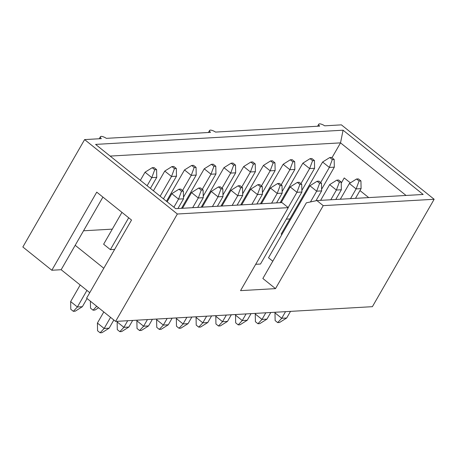 <?xml version="1.0" encoding="UTF-8"?>
<svg xmlns="http://www.w3.org/2000/svg" width="457" height="457" viewBox="0 0 457 457"><rect width="100%" height="100%" fill="white"/><g stroke="black" fill="none" stroke-linecap="round" stroke-linejoin="round"><path stroke-width="0.69" d="M177.35 214.007L288.27 207.644L281.946 202.571L175.688 208.666L95.593 144.401L343.076 130.205L423.165 194.471L316.901 200.566L323.225 205.639L434.15 199.275L372.392 306.676L115.592 321.408L177.35 214.007L84.608 139.596L101.311 138.637A4.993 1.594 29.9 0 1 100.414 136.734A4.993 1.594 29.9 0 1 106.355 138.351L210.483 132.376A4.993 1.594 -150.1 0 1 209.586 130.468A4.993 1.594 -150.1 0 1 215.533 132.084L319.66 126.115A4.993 1.594 29.9 0 1 318.763 124.207L317.598 126.229M115.592 321.408L86.607 298.153L131.525 220.046L96.747 192.14L51.83 270.253L22.85 246.997L84.608 139.596M89.761 292.674L61.152 269.716L51.83 270.253M434.15 199.275L341.408 124.864L324.71 125.824A4.993 1.594 29.9 0 0 318.763 124.207M316.901 200.566L306.367 202.817L262.861 278.484L275.502 288.63L323.225 205.639M275.502 288.63L240.548 290.635L288.27 207.644M343.076 130.205L340.522 142.87L110.154 156.083M406.056 195.453L340.522 142.87L331.993 157.705M299.883 184.428L296.93 192.311L290.184 186.902L297.353 182.4L299.883 184.428L301.746 184.32L301.9 192.026L260.496 264.032L255.692 264.306M114.65 249.385L110.371 249.631L103.63 244.221L121.95 212.362M83.54 230.785L112.302 229.134M286.299 219.154L289.875 218.949M103.796 268.265L75.188 245.306L61.152 269.716M281.855 234.561L281.198 234.035L322.608 162.024L329.777 157.528L332.308 159.556L334.17 159.447L331.639 157.419L329.777 157.528M272.789 261.21L268.51 257.777L309.915 185.765L317.084 181.269L319.614 183.297L321.477 183.188L318.946 181.161L317.084 181.269M341.23 183.16L344.23 177.944L350.376 182.874M359.973 190.575L368.719 197.595M102.916 197.093L75.188 245.306M145.035 172.215L152.204 167.713L154.734 169.741L151.781 177.624L145.035 172.215L140.368 180.332M80.186 284.991L70.646 301.58L77.387 306.99L73.326 311.314L70.795 309.286L70.646 301.58M154.734 169.741L156.597 169.633L156.751 177.339L151.781 177.624L147.114 185.742M128.691 217.772L110.371 249.631M86.933 290.401L77.387 306.99L82.363 306.71L75.188 311.206L73.326 311.314M156.597 169.633L154.072 167.605L152.204 167.713M156.751 177.339L150.404 188.381M87.07 298.524L82.363 306.71M171.803 193.688L178.973 189.192L181.503 191.22L178.55 199.103L171.803 193.688L167.136 201.805M103.802 311.948L97.415 323.059L104.156 328.469L100.094 332.793L97.564 330.765L97.415 323.059M181.503 191.22L183.366 191.112L183.52 198.818L178.55 199.103L173.883 207.221M110.548 317.364L104.156 328.469L109.132 328.183L101.957 332.685L100.094 332.793M183.366 191.112L180.841 189.084L178.973 189.192M183.52 198.818L177.927 208.541M113.833 320.003L109.132 328.183M164.766 171.078L171.935 166.582L174.465 168.61L171.512 176.493L164.766 171.078L153.421 190.803M174.465 168.61L176.328 168.502L176.482 176.208L171.512 176.493L160.167 196.219M176.328 168.502L173.797 166.474L171.935 166.582M96.73 306.276L93.057 310.183L94.919 310.075L98.592 307.772M93.057 310.183L90.526 308.155L90.389 301.192M176.482 176.208L163.457 198.858M184.497 169.947L191.666 165.445L194.196 167.479L191.237 175.362L184.497 169.947L166.479 201.28M194.196 167.479L196.059 167.371L196.213 175.077L191.237 175.362L182.554 190.46M196.059 167.371L193.528 165.343L191.666 165.445M196.213 175.077L183.486 197.201M191.534 192.557L198.704 188.055L201.234 190.089L198.281 197.972L191.534 192.557L182.497 208.278M117.506 321.3L117.141 321.928L123.887 327.338L119.825 331.662L117.295 329.628L117.141 321.928M201.234 190.089L203.097 189.981L203.251 197.687L198.281 197.972L192.688 207.689M127.697 320.717L123.887 327.338L128.857 327.052L121.688 331.553L119.825 331.662M203.097 189.981L200.566 187.953L198.704 188.055M203.251 197.687L197.658 207.409M132.667 320.431L128.857 327.052M211.265 191.426L218.435 186.924L220.965 188.958L218.006 196.836L211.265 191.426L202.223 207.147M137.231 320.168L136.871 320.797L143.618 326.207L139.556 330.531L137.026 328.497L136.871 320.797M220.965 188.958L222.827 188.85L222.982 196.55L218.006 196.836L212.419 206.558M147.428 319.58L143.618 326.207L148.588 325.921L141.419 330.422L139.556 330.531M222.827 188.85L220.297 186.822L218.435 186.924M222.982 196.55L217.389 206.273M152.398 319.294L148.588 325.921M204.228 168.816L211.397 164.314L213.927 166.348L210.968 174.226L204.228 168.816L181.503 208.335M213.927 166.348L215.79 166.239L215.944 173.946L210.968 174.226L202.285 189.329M215.79 166.239L213.259 164.212L211.397 164.314M215.944 173.946L203.216 196.07M230.996 190.295L238.166 185.793L240.69 187.821L237.737 195.705L230.996 190.295L221.953 206.016M156.962 319.037L156.602 319.666L163.349 325.076L159.287 329.394L156.757 327.366L156.602 319.666M240.69 187.821L242.558 187.718L242.707 195.419L237.737 195.705L232.15 205.427M167.159 318.449L163.349 325.076L168.319 324.79L161.15 329.291L159.287 329.394M242.558 187.718L240.028 185.685L238.166 185.793M242.707 195.419L237.12 205.142M172.129 318.163L168.319 324.79M223.959 167.685L231.128 163.183L233.653 165.211L230.699 173.094L223.959 167.685L201.234 207.204M233.653 165.211L235.521 165.108L235.669 172.809L230.699 173.094L222.016 188.198M235.521 165.108L232.99 163.075L231.128 163.183M235.669 172.809L222.947 194.939M250.722 189.164L257.897 184.662L260.421 186.69L257.468 194.573L250.722 189.164L241.684 204.879M176.693 317.906L176.333 318.529L183.08 323.944L179.013 328.263L176.488 326.235L176.333 318.529M260.421 186.69L262.289 186.587L262.438 194.288L257.468 194.573L251.876 204.296M186.884 317.318L183.08 323.944L188.05 323.659L180.881 328.16L179.013 328.263M262.289 186.587L259.759 184.554L257.897 184.662M262.438 194.288L256.851 204.011M191.86 317.032L188.05 323.659M243.684 166.554L250.859 162.052L253.384 164.08L250.43 171.963L243.684 166.554L220.965 206.073M253.384 164.08L255.252 163.977L255.4 171.678L250.43 171.963L241.747 187.067M255.252 163.977L252.721 161.944L250.859 162.052M255.4 171.678L242.678 193.808M263.415 165.423L270.584 160.921L273.115 162.949L270.161 170.832L263.415 165.423L240.69 204.936M273.115 162.949L274.977 162.841L275.131 170.547L270.161 170.832L261.478 185.936M274.977 162.841L272.452 160.813L270.584 160.921M275.131 170.547L262.409 192.677M270.453 188.033L277.622 183.531L280.152 185.559L277.199 193.442L270.453 188.033L261.415 203.748M196.424 316.77L196.064 317.398L202.811 322.813L198.744 327.132L196.219 325.104L196.064 317.398M280.152 185.559L282.02 185.451L282.169 193.157L277.199 193.442L271.607 203.165M206.615 316.187L202.811 322.813L207.781 322.528L200.612 327.023L198.744 327.132M282.02 185.451L279.49 183.423L277.622 183.531M282.169 193.157L276.582 202.879M211.591 315.901L207.781 322.528M290.184 186.902L281.146 202.617M216.155 315.638L215.795 316.267L222.536 321.677L218.475 326.001L215.944 323.973L215.795 316.267M301.9 192.026L296.93 192.311L288.161 207.558M226.346 315.056L222.536 321.677L227.512 321.397L220.337 325.892L218.475 326.001M301.746 184.32L299.221 182.292L297.353 182.4M231.316 314.77L227.512 321.397M283.146 164.292L290.315 159.79L292.846 161.818L289.892 169.701L283.146 164.292L260.421 203.805M292.846 161.818L294.708 161.709L294.862 169.416L289.892 169.701L281.209 184.805M294.708 161.709L292.183 159.682L290.315 159.79M294.862 169.416L282.14 191.546M235.886 314.507L235.526 315.136L242.267 320.546L238.206 324.87L235.675 322.842L235.526 315.136M319.614 183.297L316.661 191.18L310.469 201.943M246.077 313.925L242.267 320.546L247.243 320.26L240.068 324.761L238.206 324.87M321.477 183.188L321.631 190.895L316.661 191.18L309.915 185.765M321.631 190.895L315.953 200.772M251.047 313.639L247.243 320.26M302.877 163.155L310.046 158.659L312.577 160.687L309.623 168.57L302.877 163.155L280.152 202.674M312.577 160.687L314.439 160.578L314.593 168.285L309.623 168.57L300.935 183.668M314.439 160.578L311.908 158.55L310.046 158.659M314.593 168.285L301.866 190.409M332.308 159.556L329.348 167.439L320.665 182.537M334.17 159.447L334.324 167.153L329.348 167.439L322.608 162.024M334.324 167.153L321.597 189.278M329.646 184.634L336.815 180.132L339.345 182.166L336.386 190.049L329.646 184.634L320.608 200.355M255.617 313.376L255.252 314.005L261.998 319.414L257.937 323.739L255.406 321.711L255.252 314.005M339.345 182.166L341.208 182.057L341.362 189.764L336.386 190.049L330.799 199.772M265.808 312.794L261.998 319.414L266.968 319.129L259.799 323.63L257.937 323.739M341.208 182.057L338.677 180.029L336.815 180.132M341.362 189.764L335.769 199.486M270.778 312.508L266.968 319.129M349.377 183.503L356.546 179.001L359.076 181.035L356.117 188.912L349.377 183.503L340.334 199.223M275.343 312.245L274.983 312.874L281.729 318.283L277.667 322.608L275.137 320.574L274.983 312.874M359.076 181.035L360.939 180.926L361.093 188.632L356.117 188.912L350.53 198.635M285.539 311.657L281.729 318.283L286.699 317.998L279.53 322.499L277.667 322.608M360.939 180.926L358.408 178.898L356.546 179.001M361.093 188.632L355.5 198.349M290.509 311.377L286.699 317.998M209.586 130.468L208.426 132.496M100.414 136.734L99.249 138.757"/></g></svg>
